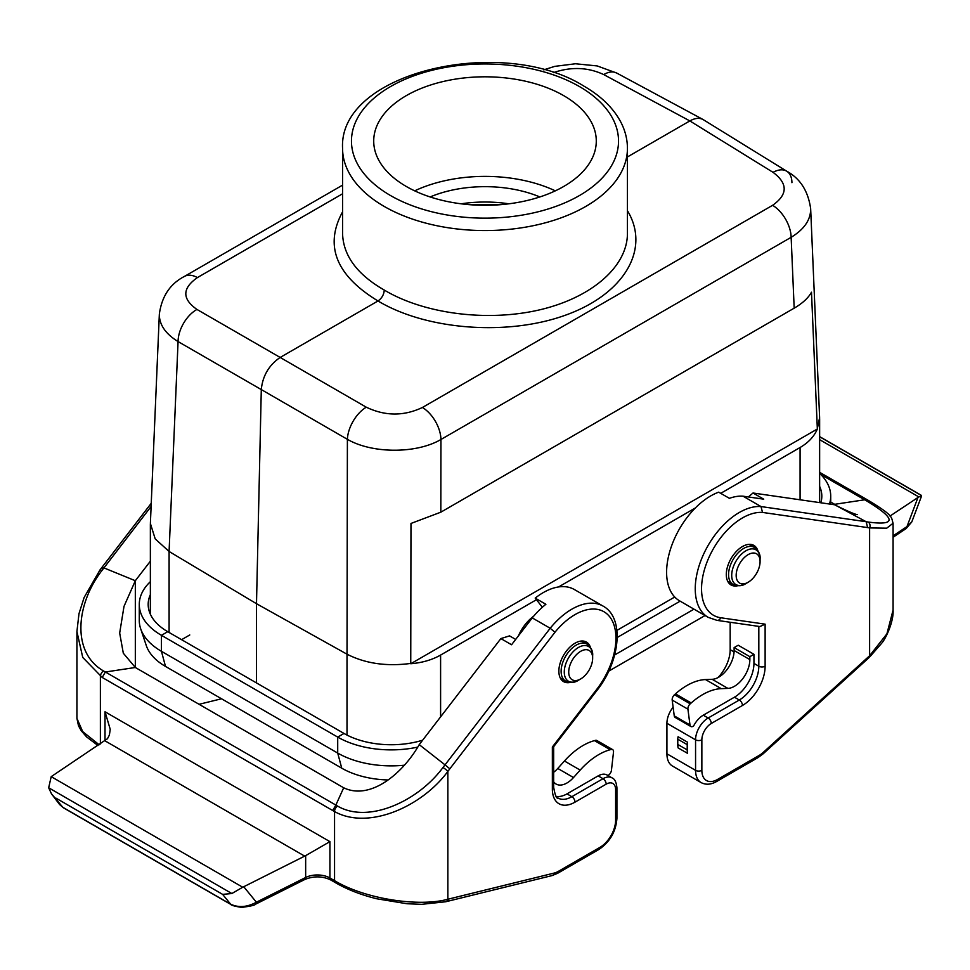 <?xml version="1.0" encoding="UTF-8"?>
<svg xmlns="http://www.w3.org/2000/svg" width="970" height="970" viewBox="0 0 970 970"><rect width="100%" height="100%" fill="white"/><g stroke="black" fill="none" stroke-linecap="round" stroke-linejoin="round"><path stroke-width="1.45" d="M563.679 95.63A111.283 64.25 180 0 1 596.283 141.062A111.283 64.25 180 0 1 485 205.3A111.283 64.25 180 0 1 373.717 141.062A111.283 64.25 180 0 1 442.417 81.698A111.283 64.25 180 0 1 563.679 95.63M533.706 616.156A31.161 17.993 120 0 0 518.404 635.884M800.08 499.78L800.08 447.509L720.722 493.33M695.32 507.989L558.574 586.947M536.458 599.715L440.598 655.065C432.147 659.879 422.192 662.765 410.746 663.747L410.977 523.448L440.829 512.184L794.175 308.169L791.144 237.31L440.95 439.483A26.711 15.423 -120 0 0 422.411 407.485L772.593 205.313A26.711 15.423 60 0 1 791.144 237.31C804.288 229.284 810.787 219.741 810.653 208.695L819.614 417.573M794.175 308.169C802.529 303.307 808.301 297.984 811.49 292.212L817.346 428.995L410.746 663.747M817.346 428.667L819.601 417.646M800.08 447.509C808.434 442.623 814.194 436.451 817.346 428.995M810.641 208.477L810.653 208.683C808.155 191.029 800.189 178.541 786.767 171.229L786.767 171.229A26.711 15.411 121.7 0 0 773.054 172.345L689.84 120.923L627.432 156.946M256.492 682.941L256.492 603.704L347.017 654.204L347.393 439.325A26.711 14.889 120 0 1 366.272 407.194L280.16 357.445C268.945 365.156 262.652 375.863 261.294 389.576L178.068 341.573A26.711 15.944 -60 0 1 196.946 309.442L280.16 357.445L377.985 300.967C335.996 275.407 324.186 245.701 342.568 211.848M791.932 182.675A26.711 15.411 121.7 0 0 786.767 171.229L702.959 119.468C699.261 117.612 694.896 118.097 689.84 120.923L603.728 74.581A26.711 15.423 -61.7 0 1 616.714 73.053L597.132 65.924L575.477 63.765L554.791 66.36L543.746 69.852M342.568 193.782L197.407 277.59A26.711 15.423 -120 0 0 184.385 276.45L184.385 276.45C170.15 283.81 161.796 296.347 159.347 314.074L159.347 313.977M347.005 735.078L347.005 654.192C365.375 663.553 386.606 666.632 410.722 663.431M150.386 523.497L155.2 538.896L169.095 551.481L256.492 603.704L261.294 389.576L347.393 439.325C372.262 453.79 416.53 453.875 440.95 439.483L440.829 512.184M169.083 551.469L178.068 341.573C165.446 333.789 159.201 324.623 159.347 314.074M342.568 233.455C343.198 255.583 357.105 274.449 384.278 290.066C424.157 313.953 487.401 322.016 539.502 309.879C591.615 297.754 627.444 266.604 627.432 233.443L627.432 148.325A142.432 82.232 180 0 1 485 230.557A142.432 82.232 180 0 1 342.568 148.325L342.568 233.443M461.15 203.809A93.472 53.968 180 0 1 508.85 203.809M384.278 290.066C383.902 294.698 381.804 298.336 377.985 300.967C426.642 330.152 507.722 336.226 565.849 315.044C624.207 294.068 650.785 249.035 627.432 210.696M430.122 196.946A93.472 53.968 180 0 1 539.878 196.946M555.325 190.847A111.283 64.25 0 0 0 414.675 190.847M760.08 561.545A16.914 9.761 120 0 0 748.125 554.646A16.914 9.761 120 0 0 736.169 575.355A16.914 9.761 120 0 0 748.125 582.267A16.914 9.761 120 0 0 760.08 561.545L760.08 558.975A20.067 11.579 120 0 0 745.894 550.79A20.067 11.579 120 0 0 731.707 575.355A20.067 11.579 120 0 0 745.894 583.552C742.353 586.122 738.049 586.401 732.993 584.389A21.364 12.331 -60 0 1 728.567 574.604A21.364 12.331 -60 0 1 737.891 553.106A21.364 12.331 -60 0 1 754.357 547.383C758.637 550.754 760.541 554.622 760.08 558.975M592.646 658.218A16.914 9.761 120 0 0 580.678 651.319A16.914 9.761 120 0 0 568.723 672.028A16.914 9.761 120 0 0 580.678 678.939A16.914 9.761 120 0 0 592.646 658.218L592.646 655.647A20.067 11.579 120 0 0 578.459 647.463A20.067 11.579 120 0 0 564.273 672.028A20.067 11.579 120 0 0 578.459 680.225C574.919 682.795 570.615 683.074 565.546 681.061A21.364 12.331 -60 0 1 561.121 671.276A21.364 12.331 -60 0 1 570.445 649.779A21.364 12.331 -60 0 1 586.911 644.056C591.191 647.427 593.106 651.294 592.646 655.647M149.635 612.434A66.772 38.545 180 0 1 150.362 610.663M422.629 740.207A66.772 38.545 180 0 1 343.998 733.453L167.737 631.688A66.772 38.545 180 0 1 148.18 604.431A66.772 38.545 180 0 1 150.362 594.671M150.362 581.673A75.672 43.686 -0 0 0 139.28 604.431A75.672 43.686 -0 0 0 161.444 635.326L337.705 737.091A75.672 43.686 -0 0 0 417.743 747.106M404.32 765.209A75.672 43.686 180 0 1 337.705 753.072L161.444 651.319A75.672 43.686 180 0 1 140.65 628.705A75.672 43.686 180 0 1 139.28 620.424L139.28 604.431M388 779.965A69.949 40.376 180 0 1 341.743 768.179L165.494 666.426A69.949 40.376 180 0 1 146.276 645.523L140.65 628.705M674.732 597.023L616.908 630.403M617.223 637.484L680.14 601.157M693.986 609.16L614.665 654.956M705.057 615.538L608.736 671.143M819.638 486.37A66.772 38.545 180 0 1 821.82 496.131A66.772 38.545 180 0 1 820.814 502.775M829.471 504.024A75.672 43.686 -0 0 0 830.72 496.131A75.672 43.686 -0 0 0 819.638 473.372M666.923 723.28L666.923 753.811L695.563 770.338L695.563 739.819L666.923 723.28A17.799 10.282 -60 0 1 673.119 707.178M678.091 747.882L687.536 753.338L687.536 742.195L678.091 736.739A8.9 5.141 120 0 0 677.775 739.201L677.775 744.451A22.261 12.852 120 0 0 678.091 747.882M730.18 622.255L730.18 649.682A27.596 15.932 -60 0 1 718.006 677.593M830.72 502.024L834.673 504.315L864.622 499.792L820.753 474.463M819.638 439.665L918.796 496.907L921.464 496.276L920.724 494.991M893.079 535.828L906.974 526.601L911.776 521.945L906.077 528.614A4.45 2.74 -123.6 0 0 906.974 526.601L917.947 497.501L889.999 516.064M917.947 497.501L918.796 496.907M743.044 496.191L760.989 506.558L866.149 521.714L834.673 504.776L753.023 493.002L763.729 499.174L743.044 496.191A62.31 35.975 120 0 0 729.404 498.337L718.697 492.166A62.31 35.975 120 0 0 671.677 545.649A62.31 35.975 120 0 0 679.509 600.794L708.148 617.332A62.31 35.975 -60 0 1 704.232 552.839A62.31 35.975 -60 0 1 760.989 506.558L762.529 512.427A57.86 33.404 120 0 0 707.275 561.387A57.86 33.404 120 0 0 720.771 617.769L765.124 624.159L765.124 666.22A32.046 18.503 -60 0 1 742.462 705.469L711.301 723.462A13.35 7.712 120 0 0 701.856 739.819L701.856 770.338A22.261 12.852 120 0 0 717.594 779.431L758.964 755.545A22.261 12.852 120 0 0 763.305 752.332L869.617 655.744L886.919 633.81L893.079 610.057L893.079 523.266L886.713 528.177L869.617 527.922A4.45 3.553 -80.3 0 0 868.126 522.042C896.619 525.837 896.05 518.744 866.44 500.775L864.622 499.792L866.816 499.635M753.945 663.407L753.945 654.313L749.859 656.678L734.12 647.596L734.12 650.506A21.813 12.598 -60 0 1 712.174 679.303L705.505 679.57A62.31 35.975 120 0 0 675.472 693.865L674.489 694.738A4.45 2.571 120 0 0 672.186 700.085L674.247 715.884A4.45 2.571 120 0 0 675.144 717.424L690.882 726.518A4.45 2.571 120 0 0 693.101 726.3L693.598 726.009A17.799 10.282 -60 0 1 703.274 715.193L734.435 697.2A27.596 15.932 120 0 0 753.945 663.407L758.819 666.22L758.819 626.39M734.12 647.596L738.206 645.232L753.945 654.313M717.594 779.431A4.45 2.571 -120 0 1 716.672 781.468C711.01 784.694 705.808 785.057 701.092 782.572L672.452 766.033A26.711 15.423 -60 0 1 666.923 753.811M748.343 496.955L753.023 493.002M737.649 585.759A22.831 13.18 -60 0 1 731.04 584.958A22.831 13.18 -60 0 1 726.312 574.507A22.831 13.18 -60 0 1 736.279 551.53A22.831 13.18 -60 0 1 753.872 545.407A22.831 13.18 -60 0 1 757.873 550.742M842.033 508.571L834.673 504.776M893.079 610.057C893.806 621.528 885.986 638.102 882.009 642.868L869.484 657.199A4.45 1.722 -132.7 0 0 869.617 655.744L869.617 527.922L867.629 527.583L866.149 521.714L868.126 522.042M911.776 521.945L921.476 496.252M868.235 658.254L868.429 656.823M720.771 617.769A4.45 3.54 -81.8 0 1 716.988 620.363L759.922 626.547L765.124 624.159M749.859 656.678L749.859 659.588A21.813 12.598 -60 0 1 727.912 688.397L721.244 688.651A62.31 35.975 120 0 0 691.21 702.959L690.228 703.832A4.45 2.571 120 0 0 687.924 709.179L689.985 724.966A4.45 2.571 120 0 0 690.882 726.518M687.536 742.195A8.9 5.141 120 0 0 687.221 744.645L687.221 749.895A22.261 12.852 120 0 0 687.536 753.338M570.214 682.431A22.831 13.18 -60 0 1 563.594 681.631A22.831 13.18 -60 0 1 563.594 655.259A22.831 13.18 -60 0 1 586.438 642.079A22.831 13.18 -60 0 1 590.427 647.414M333.668 881.56L332.71 879.584L334.553 880.651C365.072 899.117 419.258 907.18 447.861 899.238L554.173 873.073A22.261 12.852 120 0 0 558.502 871.278L599.884 847.392A22.261 12.852 120 0 0 615.623 820.135L615.623 789.604A13.35 7.712 120 0 0 606.177 784.148L575.016 802.141A32.046 18.503 -60 0 1 552.354 789.059A4.45 2.571 0 0 0 553.664 787.24C555.058 795.291 556.537 798.892 558.065 798.055A27.596 15.932 120 0 0 571.863 796.685L603.025 778.704A17.799 10.282 -60 0 1 611.924 777.819L607.05 775.006A17.799 10.282 120 0 0 598.15 775.879L566.989 793.872A27.596 15.932 -60 0 1 556.125 796.334M102.359 568.178L103.851 567.874L135.327 580.727L135.327 667.493L105.378 672.004L335.862 805.076L343.683 787.785L135.327 667.493L123.311 653.21L119.674 633.046L124.002 606.383L135.327 580.727L150.362 561.193M574.385 589.542A62.31 35.975 120 0 0 535.197 598.114L545.892 604.286A62.31 35.975 120 0 0 532.251 617.902L550.196 628.257A62.31 35.975 -60 0 1 603.025 606.068L574.385 589.542M532.251 617.902L511.566 644.759L500.872 638.587L419.222 744.633L445.024 764.857L550.196 628.257L554.949 632.27L449.837 768.798L445.024 764.857L442.95 767.512C418.591 800.771 368.794 824.209 337.584 806.106L335.862 805.076L332.71 810.52L102.226 677.46L105.378 672.004L103.56 670.985C70.786 652.155 76.545 603.291 101.874 570.59L151.102 506.486M500.872 638.587L509.541 635.884L515.676 639.424M535.197 598.114L542.375 607.244M343.683 787.785C370.552 800.699 403.071 773.199 419.222 744.633M449.837 768.798L447.861 771.417C421.853 806.749 368.321 830.441 334.553 811.563L332.71 810.52M255.462 904.246C255.146 905.119 250.975 906.113 242.924 907.229C243.434 908.029 230.545 905.556 231.127 904.61A4.45 2.571 -60 0 1 230.678 904.222L222.639 894.376L231.854 893.528L242.73 887.235L51.204 776.655L48.67 787.773L51.458 793.787L62.88 807.343L230.678 904.222C238.668 907.871 247.241 907.205 256.383 902.209L305.659 877.486L305.659 855.637L243.749 886.738L256.383 902.209A4.45 2.389 -116.7 0 1 255.462 904.246L304.738 879.523A4.45 2.389 -116.7 0 0 305.659 877.486A17.799 10.282 180 0 1 329.921 877.971L332.71 879.584M51.204 776.655L107.488 738.703L109.392 735.054L110.228 729.319L105.015 711.774L329.921 841.633L329.921 877.971A4.45 2.571 -60 0 0 330.843 880.008L335.438 882.676C347.187 889.49 360.949 894.861 376.724 898.766L406.903 903.737L421.732 904.319L445.715 901.76L552.088 875.583L557.58 873.315L598.963 849.429C609.96 841.948 615.938 831.581 616.92 818.316L616.92 787.785C616.35 782.111 614.689 778.789 611.924 777.819M242.73 887.235L243.749 886.738M221.524 698.776L199.08 704.305M102.226 677.46L82.741 657.43L76.921 631.567L78.982 613.695L84.123 597.496L99.983 569.936A4.45 0.764 37 0 1 101.874 570.59M76.921 718.394L82.692 731.598L99.182 744.766M305.659 855.637L329.921 841.633M51.458 793.787L59.594 804.542L62.88 807.343A4.45 2.571 -60 0 0 63.317 807.731L231.127 904.61M442.95 767.512A4.45 0.764 -143 0 1 447.861 771.417L447.861 899.238A4.45 3.201 76.9 0 1 445.751 901.748M449.037 898.96L446.94 901.409M552.354 789.059L552.354 746.997L553.664 746.609M553.664 772.278A21.813 12.598 120 0 0 557.774 768.458L564.443 761.001A62.31 35.975 -60 0 1 594.477 740.631L595.459 740.365A4.45 2.571 -60 0 1 596.865 740.498L612.603 749.58A4.45 2.571 -60 0 1 613.501 752.138L611.439 770.313A4.45 2.571 -60 0 1 608.323 775.248L607.899 775.491M553.664 781.808A21.813 12.598 120 0 0 556.089 784.051A21.813 12.598 120 0 0 573.512 777.54L580.181 770.095A62.31 35.975 -60 0 1 610.215 749.725L611.197 749.458A4.45 2.571 -60 0 1 612.603 749.58M579.417 86.548A133.533 77.091 0 0 0 356.014 121.104A133.533 77.091 0 0 0 519.556 215.522A133.533 77.091 0 0 0 579.417 86.548M440.598 655.065L440.598 716.878M366.272 407.194C385.114 416.191 403.823 416.288 422.411 407.485M772.593 205.313C787.882 194.558 788.04 183.56 773.054 172.345M553.264 72.677C571.087 66.566 587.905 67.209 603.728 74.581M197.407 277.59C182.117 288.284 181.96 298.906 196.946 309.442M169.095 551.481L169.095 632.476M167.737 631.688L161.444 635.326L161.444 651.319L165.494 666.426M189.768 634.962L181.584 639.691M343.998 733.453L337.705 737.091L337.705 753.072L341.743 768.179M734.072 651.925L730.18 649.682M819.638 436.755L921.33 495.464M703.274 715.193L708.148 718.006L739.31 700.013A27.596 15.932 120 0 0 758.819 666.22A4.45 2.571 -0 0 0 765.124 666.22M742.462 705.469A4.45 2.571 60 0 0 739.31 700.013L734.435 697.2M701.856 739.819A4.45 2.571 -0 0 1 695.563 739.819A17.799 10.282 -60 0 1 708.148 718.006A4.45 2.571 60 0 1 711.301 723.462M867.629 527.583L762.529 512.427M701.092 782.572A26.711 15.423 -60 0 1 695.563 770.338A4.45 2.571 -0 0 0 701.856 770.338M868.283 658.303L763.147 753.811A4.45 1.758 -132.3 0 0 763.305 752.332M763.147 753.811L758.043 757.582A4.45 2.571 -120 0 0 758.964 755.545M819.638 472.317L868.623 500.568A4.45 2.631 118.9 0 0 866.44 500.775M749.859 659.588L734.12 650.506M727.912 688.397L712.174 679.303M721.244 688.651L705.505 679.57M691.21 702.959L675.472 693.865M690.228 703.832L674.489 694.738M687.924 709.179L672.186 700.085M689.985 724.966L674.247 715.884M677.775 739.201L687.221 744.645M677.775 744.451L687.221 749.895M566.989 793.872L571.863 796.685A4.45 2.571 -120 0 1 575.016 802.141M606.177 784.148A4.45 2.571 -120 0 0 603.025 778.704L598.15 775.879M552.354 785.421L552.354 746.997L596.695 689.403A57.86 33.404 120 0 0 610.203 617.429A57.86 33.404 120 0 0 554.949 632.27M103.56 670.985A4.45 2.51 -58.9 0 0 100.383 676.369L100.383 743.966M105.015 740.886L105.015 711.774M335.438 882.676A4.45 2.546 120.5 0 1 334.553 880.651L334.553 811.563A4.45 2.631 -61.1 0 1 337.584 806.106M231.854 893.528L48.67 787.773M222.639 894.376L55.884 798.104M304.713 856.146L105.039 740.862M554.173 873.073A4.45 3.177 76.2 0 1 552.088 875.583M558.502 871.278A4.45 2.571 60 0 1 557.58 873.315M599.884 847.392A4.45 2.571 60 0 1 598.963 849.429M615.623 820.135A4.45 2.571 0 0 0 616.92 818.316M615.623 789.604A4.45 2.571 0 0 0 616.92 787.785M596.695 689.403A4.45 0.812 37.6 0 1 597.083 690.301C620.194 661.273 624.813 617.732 603.025 606.068M557.774 768.458L573.512 777.54M564.443 761.001L580.181 770.095M594.477 740.631L610.215 749.725M595.459 740.365L611.197 749.458M819.638 418.628L819.638 502.605M342.568 185.137L184.385 276.45M702.959 119.468L616.714 73.053M150.362 524.418L150.362 614.192M159.347 314.062L150.386 523.376M468.498 204.597L501.49 204.597M627.432 148.325C627.396 139.086 625.104 130.174 620.558 121.602C612.979 107.658 600.757 95.836 583.867 86.1C502.545 34.932 338.421 71.804 342.568 148.325M727.742 581.357L732.993 584.389M749.107 544.352L754.357 547.383M748.125 582.267L745.894 583.552M560.308 678.03L565.546 681.061M581.673 641.024L586.911 644.056M580.678 678.939L578.459 680.225M830.72 504.206L830.72 496.131M819.638 436.621L921.003 495.149M836.128 505.552C848.241 511.481 855.285 514.5 857.262 514.585M893.079 537.247L906.077 528.614M869.484 657.199L868.295 658.29M716.672 781.468L758.043 757.582M868.623 500.568C894.413 516.149 891.054 517.192 893.079 523.266L893.079 523.266M716.988 620.363L708.148 617.332M98.006 745.542L86.633 736.945L81.286 730.798L78.509 725.827L76.921 718.37L76.921 631.567M330.843 880.008C322.452 876.007 313.746 875.849 304.738 879.523M63.317 807.731L59.606 804.53M553.664 787.24L553.664 746.706M553.603 746.767L597.083 690.301M99.983 569.936L151.247 503.297"/></g></svg>
